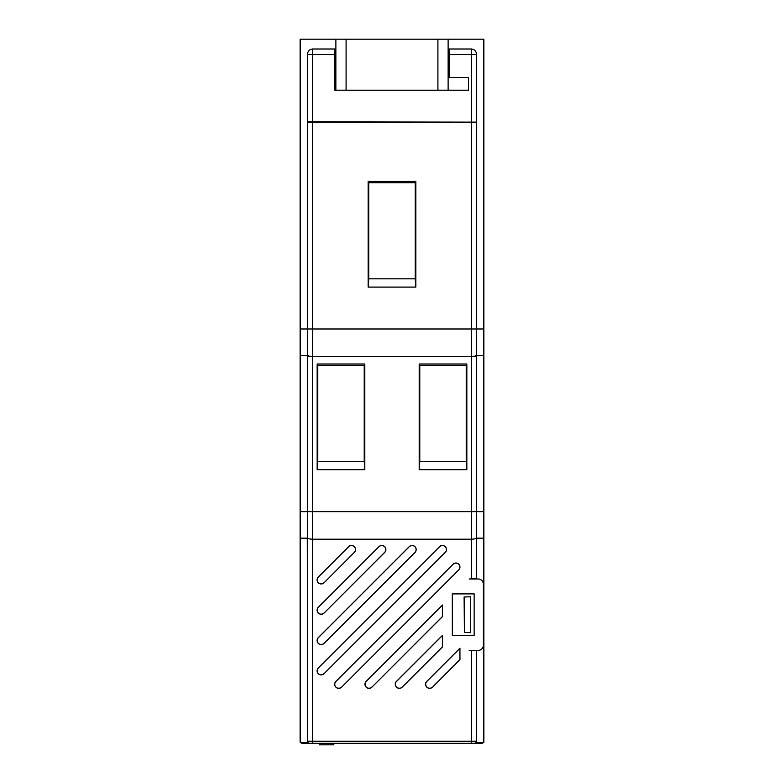 <?xml version="1.0" encoding="UTF-8"?>
<svg xmlns="http://www.w3.org/2000/svg" width="784" height="784" viewBox="0 0 784 784"><rect width="100%" height="100%" fill="white"/><g stroke="black" fill="none" stroke-linecap="round" stroke-linejoin="round"><path stroke-width="1.18" d="M338.747 688.332A4.077 4.077 0 0 0 341.638 687.137L458.767 569.997A4.077 4.077 0 0 0 458.767 564.225A4.077 4.077 0 0 0 452.995 564.225L335.866 681.365A4.077 4.077 0 0 0 338.747 688.332M341.569 687.078A3.989 3.989 0 0 1 335.062 685.775A3.989 3.989 0 0 1 335.924 681.423L453.064 564.294A3.989 3.989 0 0 1 458.709 564.294A3.989 3.989 0 0 1 458.709 569.939L341.638 687.137M321.195 674.857A4.077 4.077 0 0 0 324.076 673.662L445.292 552.446A4.077 4.077 0 0 0 445.292 546.673A4.077 4.077 0 0 0 439.52 546.673L318.304 667.89A4.077 4.077 0 0 0 321.195 674.857M324.017 673.593A3.989 3.989 0 0 1 317.5 672.3A3.989 3.989 0 0 1 318.373 667.948L439.589 546.732A3.989 3.989 0 0 1 445.234 546.732A3.989 3.989 0 0 1 445.234 552.377L324.076 673.662M399.36 688.332A4.077 4.077 0 0 0 402.241 687.137L442.509 646.869L442.509 635.324L396.469 681.365A4.077 4.077 0 0 0 399.36 688.332M402.182 687.078A3.989 3.989 0 0 1 395.665 685.775A3.989 3.989 0 0 1 396.537 681.423L442.421 635.54L442.421 646.829L402.241 687.137M369.048 688.332A4.077 4.077 0 0 0 371.939 687.137L442.509 616.567L442.509 605.023L366.167 681.365A4.077 4.077 0 0 0 369.048 688.332M371.871 687.078A3.989 3.989 0 0 1 365.364 685.775A3.989 3.989 0 0 1 366.226 681.423L442.421 605.238L442.421 616.528L371.939 687.137M321.195 614.244A4.077 4.077 0 0 0 324.076 613.049L384.689 552.446A4.077 4.077 0 0 0 384.689 546.673A4.077 4.077 0 0 0 378.917 546.673L318.304 607.277A4.077 4.077 0 0 0 321.195 614.244M324.017 612.99A3.989 3.989 0 0 1 317.5 611.696A3.989 3.989 0 0 1 318.373 607.345L378.976 546.732A3.989 3.989 0 0 1 384.621 546.732A3.989 3.989 0 0 1 384.621 552.377L324.076 613.049M321.195 644.556A4.077 4.077 0 0 0 324.076 643.36L414.991 552.446A4.077 4.077 0 0 0 414.991 546.673A4.077 4.077 0 0 0 409.219 546.673L318.304 637.588A4.077 4.077 0 0 0 321.195 644.556M324.017 643.292A3.989 3.989 0 0 1 317.5 641.998A3.989 3.989 0 0 1 318.373 637.647L409.277 546.732A3.989 3.989 0 0 1 414.922 546.732A3.989 3.989 0 0 1 414.922 552.377L324.076 643.36M321.195 583.943A4.077 4.077 0 0 0 324.076 582.747L354.378 552.446A4.077 4.077 0 0 0 354.378 546.673A4.077 4.077 0 0 0 348.606 546.673L318.304 576.975A4.077 4.077 0 0 0 321.195 583.943M324.017 582.688A3.989 3.989 0 0 1 317.5 581.395A3.989 3.989 0 0 1 318.373 577.044L348.674 546.732A3.989 3.989 0 0 1 354.319 546.732A3.989 3.989 0 0 1 354.319 552.377L324.076 582.747M429.661 688.332A4.077 4.077 0 0 0 432.543 687.137L459.963 659.716L459.963 648.172L426.77 681.365A4.077 4.077 0 0 0 429.661 688.332M432.484 687.078A3.989 3.989 0 0 1 425.977 685.775A3.989 3.989 0 0 1 426.839 681.423L459.875 648.388L459.875 659.677L432.543 687.137M307.514 741.233L476.486 741.233L475.751 742.252L483.836 742.252L483.836 39.2L300.164 39.2L300.164 742.252L308.249 742.252L307.514 741.233L307.25 538.167M415.236 182.692L415.236 278.82L368.764 278.82L368.764 182.692L415.236 182.692L415.824 181.378L415.824 287.091L415.236 278.82M368.764 278.82L368.176 287.091L368.176 181.378L368.764 182.692M415.824 287.091L368.176 287.091M415.824 181.378L368.176 181.378M483.836 328.986L476.486 328.986L476.486 122.363L312.414 122.363L312.414 356.544L471.586 356.544A12.24 12.24 0 0 0 476.486 355.524L476.486 328.986L471.586 328.986L471.586 122.363M300.164 511.638L312.414 511.638L312.414 539.196A12.24 12.24 0 0 1 307.514 538.167L307.514 356.544L312.414 356.544A12.24 12.24 0 0 1 307.514 355.524L307.514 122.363L312.414 122.363M466.255 365.344L466.255 461.472L419.783 461.472L419.783 365.344L466.255 365.344L466.843 364.031L466.843 469.743L466.255 461.472M364.217 365.344L364.217 461.472L317.745 461.472L317.745 365.344L364.217 365.344L364.805 364.031L364.805 469.743L364.217 461.472M317.745 461.472L317.157 469.743L317.157 364.031L317.745 365.344M419.783 461.472L419.195 469.743L419.195 364.031L419.783 365.344M466.843 469.743L419.195 469.743M466.843 364.031L419.195 364.031M364.805 469.743L317.157 469.743M364.805 364.031L317.157 364.031M481.797 743.271A2.038 2.038 0 0 0 483.561 742.252A2.038 2.038 0 0 1 481.797 743.271L312.414 743.271L312.414 539.196L471.586 539.196A12.24 12.24 0 0 0 476.486 538.167L476.486 356.544L471.586 356.544L471.586 328.986L300.164 328.986M333.788 743.271L333.788 744.8L319.509 744.8L319.509 743.271M300.439 742.252A2.038 2.038 0 0 0 302.203 743.271L312.414 743.271M448.125 39.2L448.125 90.219L468.528 90.219L468.528 77.469L449.144 77.469L449.144 49.01L471.586 49.01C474.692 49.47 476.319 51.303 476.486 54.508L476.486 122.128L307.514 121.853L307.514 54.508C307.681 51.303 309.308 49.47 312.414 49.01L334.856 49.01L334.856 90.219L335.875 90.219L335.875 39.2M476.486 741.233L476.486 650.671L469.224 650.416L478.22 650.416A5.106 5.106 0 0 0 483.326 645.31L483.326 584.09A5.106 5.106 0 0 0 478.22 578.984L469.224 578.984L471.586 578.906L471.586 511.638L483.836 511.638M476.75 538.167L476.486 578.729L471.586 578.906M464.451 632.414L464.089 596.996L470.567 596.771L470.567 632.629L464.451 632.414L464.451 596.987M476.486 356.034L475.084 356.034L476.75 355.524M307.514 356.034L307.25 355.524L308.916 356.034L307.514 356.034M474.144 635.501L452.319 635.501L452.319 593.9L474.144 593.9L452.319 593.9M452.29 593.86L452.319 635.501M452.29 635.54L474.144 635.54L474.144 593.86M483.836 538.167L476.486 538.167M483.836 355.524L476.486 355.524M307.514 538.167L300.164 538.167M307.514 355.524L300.164 355.524M448.125 90.219L335.875 90.219M312.414 356.544L312.414 511.638L471.586 511.638L471.586 356.544M471.586 650.495L471.586 743.271M449.144 54.508L471.586 54.508L471.586 49.01M471.586 121.961L471.586 54.508L476.486 54.508M476.486 538.677L475.084 538.677M307.514 538.677L308.916 538.677M312.414 49.01L312.414 54.508L334.856 54.508M307.514 54.508L312.414 54.508L312.414 121.853M437.913 39.2L437.913 90.219M346.087 39.2L346.087 90.219"/></g></svg>
